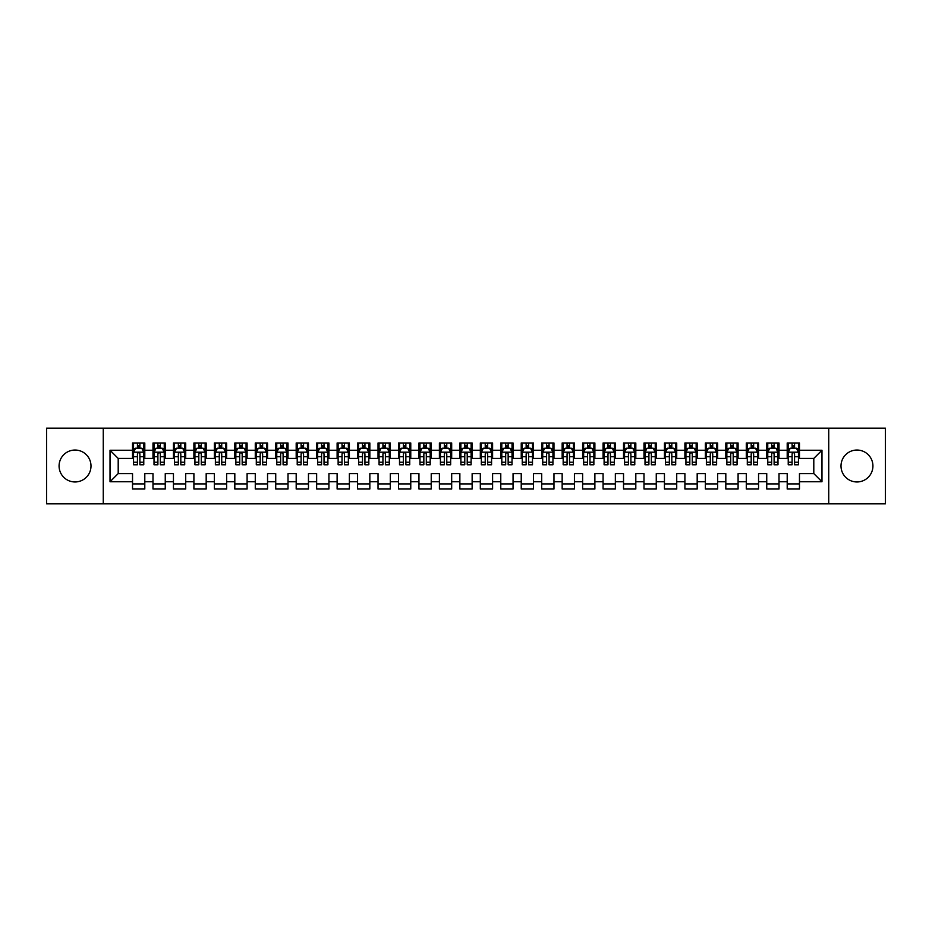 <?xml version="1.0" encoding="UTF-8"?>
<svg xmlns="http://www.w3.org/2000/svg" width="932" height="932" viewBox="0 0 932 932"><rect width="100%" height="100%" fill="white"/><g stroke="black" fill="none" stroke-linecap="round" stroke-linejoin="round"><path stroke-width="1.4" d="M856.962 450.04A15.96 15.96 0 0 0 841.002 466A15.96 15.96 0 0 0 856.962 481.961A15.96 15.96 0 0 0 872.923 466A15.96 15.96 0 0 0 856.962 450.04M75.038 450.04A15.96 15.96 0 0 0 59.077 466A15.96 15.96 0 0 0 75.038 481.961A15.96 15.96 0 0 0 90.998 466A15.96 15.96 0 0 0 75.038 450.04M828.734 503.851L885.4 503.851L885.4 428.149L828.734 428.149L828.734 503.851L103.266 503.851L103.266 428.149L46.6 428.149L46.6 503.851L103.266 503.851M828.734 428.149L103.266 428.149M110.023 481.751L110.023 450.249L132.53 450.249L132.53 458.428L118.201 458.428L118.201 473.572L110.023 481.751L132.53 481.751L132.53 489.02L144.798 489.02L144.798 481.751L152.988 481.751L152.988 489.02L165.255 489.02L165.255 481.751L173.445 481.751L173.445 489.02L185.713 489.02L185.713 481.751L193.903 481.751L193.903 489.02L206.182 489.02L206.182 481.751L214.36 481.751L214.36 489.02L226.639 489.02L226.639 481.751L234.817 481.751L234.817 489.02L247.096 489.02L247.096 481.751L255.275 481.751L255.275 489.02L267.554 489.02L267.554 481.751L275.732 481.751L275.732 489.02L288.011 489.02L288.011 481.751L296.19 481.751L296.19 489.02L308.469 489.02L308.469 481.751L316.647 481.751L316.647 489.02L328.926 489.02L328.926 481.751L337.116 481.751L337.116 489.02L349.383 489.02L349.383 481.751L357.573 481.751L357.573 489.02L369.841 489.02L369.841 481.751L378.031 481.751L378.031 489.02L390.298 489.02L390.298 481.751L398.488 481.751L398.488 489.02L410.767 489.02L410.767 481.751L418.946 481.751L418.946 489.02L431.225 489.02L431.225 481.751L439.403 481.751L439.403 489.02L451.682 489.02L451.682 481.751L459.86 481.751L459.86 489.02L472.14 489.02L472.14 481.751L480.318 481.751L480.318 489.02L492.597 489.02L492.597 481.751L500.775 481.751L500.775 489.02L513.054 489.02L513.054 481.751L521.233 481.751L521.233 489.02L533.512 489.02L533.512 481.751L541.702 481.751L541.702 489.02L553.969 489.02L553.969 481.751L562.159 481.751L562.159 489.02L574.427 489.02L574.427 481.751L582.617 481.751L582.617 489.02L594.884 489.02L594.884 481.751L603.074 481.751L603.074 489.02L615.353 489.02L615.353 481.751L623.531 481.751L623.531 489.02L635.81 489.02L635.81 481.751L643.989 481.751L643.989 489.02L656.268 489.02L656.268 481.751L664.446 481.751L664.446 489.02L676.725 489.02L676.725 481.751L684.904 481.751L684.904 489.02L697.183 489.02L697.183 481.751L705.361 481.751L705.361 489.02L717.64 489.02L717.64 481.751L725.818 481.751L725.818 489.02L738.097 489.02L738.097 481.751L746.287 481.751L746.287 489.02L758.555 489.02L758.555 481.751L766.745 481.751L766.745 489.02L779.012 489.02L779.012 481.751L787.202 481.751L787.202 489.02L799.47 489.02L799.47 473.572L813.799 473.572L813.799 458.428L799.47 458.428L799.47 450.249L821.977 450.249L821.977 481.751L799.47 481.751M799.47 450.249L799.47 442.98L787.202 442.98L787.202 450.249L779.012 450.249L779.012 442.98L766.745 442.98L766.745 450.249L758.555 450.249L758.555 442.98L746.287 442.98L746.287 450.249L738.097 450.249L738.097 442.98L725.818 442.98L725.818 450.249L717.64 450.249L717.64 442.98L705.361 442.98L705.361 450.249L697.183 450.249L697.183 442.98L684.904 442.98L684.904 450.249L676.725 450.249L676.725 442.98L664.446 442.98L664.446 450.249L656.268 450.249L656.268 442.98L643.989 442.98L643.989 450.249L635.81 450.249L635.81 442.98L623.531 442.98L623.531 450.249L615.353 450.249L615.353 442.98L603.074 442.98L603.074 450.249L594.884 450.249L594.884 442.98L582.617 442.98L582.617 450.249L574.427 450.249L574.427 442.98L562.159 442.98L562.159 450.249L553.969 450.249L553.969 442.98L541.702 442.98L541.702 450.249L533.512 450.249L533.512 442.98L521.233 442.98L521.233 450.249L513.054 450.249L513.054 442.98L500.775 442.98L500.775 450.249L492.597 450.249L492.597 442.98L480.318 442.98L480.318 450.249L472.14 450.249L472.14 442.98L459.86 442.98L459.86 450.249L451.682 450.249L451.682 442.98L439.403 442.98L439.403 450.249L431.225 450.249L431.225 442.98L418.946 442.98L418.946 450.249L410.767 450.249L410.767 442.98L398.488 442.98L398.488 450.249L390.298 450.249L390.298 442.98L378.031 442.98L378.031 450.249L369.841 450.249L369.841 442.98L357.573 442.98L357.573 450.249L349.383 450.249L349.383 442.98L337.116 442.98L337.116 450.249L328.926 450.249L328.926 442.98L316.647 442.98L316.647 450.249L308.469 450.249L308.469 442.98L296.19 442.98L296.19 450.249L288.011 450.249L288.011 442.98L275.732 442.98L275.732 450.249L267.554 450.249L267.554 442.98L255.275 442.98L255.275 450.249L247.096 450.249L247.096 442.98L234.817 442.98L234.817 450.249L226.639 450.249L226.639 442.98L214.36 442.98L214.36 450.249L206.182 450.249L206.182 442.98L193.903 442.98L193.903 450.249L185.713 450.249L185.713 442.98L173.445 442.98L173.445 450.249L165.255 450.249L165.255 442.98L152.988 442.98L152.988 450.249L144.798 450.249L144.798 442.98L132.53 442.98L132.53 450.249M779.012 481.751L779.012 473.572L787.202 473.572L787.202 481.751M821.977 450.249L813.799 458.428M758.555 481.751L758.555 473.572L766.745 473.572L766.745 481.751M787.202 450.249L787.202 458.428L779.012 458.428L779.012 450.249M738.097 481.751L738.097 473.572L746.287 473.572L746.287 481.751M766.745 450.249L766.745 458.428L758.555 458.428L758.555 450.249M717.64 481.751L717.64 473.572L725.818 473.572L725.818 481.751M746.287 450.249L746.287 458.428L738.097 458.428L738.097 450.249M697.183 481.751L697.183 473.572L705.361 473.572L705.361 481.751M725.818 450.249L725.818 458.428L717.64 458.428L717.64 450.249M676.725 481.751L676.725 473.572L684.904 473.572L684.904 481.751M705.361 450.249L705.361 458.428L697.183 458.428L697.183 450.249M656.268 481.751L656.268 473.572L664.446 473.572L664.446 481.751M684.904 450.249L684.904 458.428L676.725 458.428L676.725 450.249M635.81 481.751L635.81 473.572L643.989 473.572L643.989 481.751M664.446 450.249L664.446 458.428L656.268 458.428L656.268 450.249M615.353 481.751L615.353 473.572L623.531 473.572L623.531 481.751M643.989 450.249L643.989 458.428L635.81 458.428L635.81 450.249M594.884 481.751L594.884 473.572L603.074 473.572L603.074 481.751M623.531 450.249L623.531 458.428L615.353 458.428L615.353 450.249M574.427 481.751L574.427 473.572L582.617 473.572L582.617 481.751M603.074 450.249L603.074 458.428L594.884 458.428L594.884 450.249M553.969 481.751L553.969 473.572L562.159 473.572L562.159 481.751M582.617 450.249L582.617 458.428L574.427 458.428L574.427 450.249M533.512 481.751L533.512 473.572L541.702 473.572L541.702 481.751M562.159 450.249L562.159 458.428L553.969 458.428L553.969 450.249M513.054 481.751L513.054 473.572L521.233 473.572L521.233 481.751M541.702 450.249L541.702 458.428L533.512 458.428L533.512 450.249M492.597 481.751L492.597 473.572L500.775 473.572L500.775 481.751M521.233 450.249L521.233 458.428L513.054 458.428L513.054 450.249M472.14 481.751L472.14 473.572L480.318 473.572L480.318 481.751M500.775 450.249L500.775 458.428L492.597 458.428L492.597 450.249M451.682 481.751L451.682 473.572L459.86 473.572L459.86 481.751M480.318 450.249L480.318 458.428L472.14 458.428L472.14 450.249M431.225 481.751L431.225 473.572L439.403 473.572L439.403 481.751M459.86 450.249L459.86 458.428L451.682 458.428L451.682 450.249M410.767 481.751L410.767 473.572L418.946 473.572L418.946 481.751M439.403 450.249L439.403 458.428L431.225 458.428L431.225 450.249M390.298 481.751L390.298 473.572L398.488 473.572L398.488 481.751M418.946 450.249L418.946 458.428L410.767 458.428L410.767 450.249M369.841 481.751L369.841 473.572L378.031 473.572L378.031 481.751M398.488 450.249L398.488 458.428L390.298 458.428L390.298 450.249M349.383 481.751L349.383 473.572L357.573 473.572L357.573 481.751M378.031 450.249L378.031 458.428L369.841 458.428L369.841 450.249M328.926 481.751L328.926 473.572L337.116 473.572L337.116 481.751M357.573 450.249L357.573 458.428L349.383 458.428L349.383 450.249M308.469 481.751L308.469 473.572L316.647 473.572L316.647 481.751M337.116 450.249L337.116 458.428L328.926 458.428L328.926 450.249M288.011 481.751L288.011 473.572L296.19 473.572L296.19 481.751M316.647 450.249L316.647 458.428L308.469 458.428L308.469 450.249M267.554 481.751L267.554 473.572L275.732 473.572L275.732 481.751M296.19 450.249L296.19 458.428L288.011 458.428L288.011 450.249M247.096 481.751L247.096 473.572L255.275 473.572L255.275 481.751M275.732 450.249L275.732 458.428L267.554 458.428L267.554 450.249M226.639 481.751L226.639 473.572L234.817 473.572L234.817 481.751M255.275 450.249L255.275 458.428L247.096 458.428L247.096 450.249M206.182 481.751L206.182 473.572L214.36 473.572L214.36 481.751M234.817 450.249L234.817 458.428L226.639 458.428L226.639 450.249M185.713 481.751L185.713 473.572L193.903 473.572L193.903 481.751M214.36 450.249L214.36 458.428L206.182 458.428L206.182 450.249M165.255 481.751L165.255 473.572L173.445 473.572L173.445 481.751M193.903 450.249L193.903 458.428L185.713 458.428L185.713 450.249M144.798 481.751L144.798 473.572L152.988 473.572L152.988 481.751M173.445 450.249L173.445 458.428L165.255 458.428L165.255 450.249M118.201 473.572L132.53 473.572L132.53 481.751M152.988 450.249L152.988 458.428L144.798 458.428L144.798 450.249M787.202 448.094L788.227 448.094M798.456 448.094L799.47 448.094M766.745 448.094L767.758 448.094M777.987 448.094L779.012 448.094M746.287 448.094L747.301 448.094M757.53 448.094L758.555 448.094M725.818 448.094L726.843 448.094M737.072 448.094L738.097 448.094M705.361 448.094L706.386 448.094M716.615 448.094L717.64 448.094M684.904 448.094L685.929 448.094M696.157 448.094L697.183 448.094M664.446 448.094L665.471 448.094M675.7 448.094L676.725 448.094M643.989 448.094L645.014 448.094M655.243 448.094L656.268 448.094M623.531 448.094L624.557 448.094M634.785 448.094L635.81 448.094M603.074 448.094L604.099 448.094M614.328 448.094L615.353 448.094M582.617 448.094L583.642 448.094M593.87 448.094L594.884 448.094M562.159 448.094L563.173 448.094M573.413 448.094L574.427 448.094M541.702 448.094L542.715 448.094M552.944 448.094L553.969 448.094M521.233 448.094L522.258 448.094M532.487 448.094L533.512 448.094M500.775 448.094L501.8 448.094M512.029 448.094L513.054 448.094M480.318 448.094L481.343 448.094M491.572 448.094L492.597 448.094M459.86 448.094L460.886 448.094M471.114 448.094L472.14 448.094M439.403 448.094L440.428 448.094M450.657 448.094L451.682 448.094M418.946 448.094L419.971 448.094M430.2 448.094L431.225 448.094M398.488 448.094L399.513 448.094M409.742 448.094L410.767 448.094M378.031 448.094L379.056 448.094M389.285 448.094L390.298 448.094M357.573 448.094L358.587 448.094M368.827 448.094L369.841 448.094M337.116 448.094L338.13 448.094M348.358 448.094L349.383 448.094M316.647 448.094L317.672 448.094M327.901 448.094L328.926 448.094M296.19 448.094L297.215 448.094M307.443 448.094L308.469 448.094M275.732 448.094L276.757 448.094M286.986 448.094L288.011 448.094M255.275 448.094L256.3 448.094M266.529 448.094L267.554 448.094M234.817 448.094L235.843 448.094M246.071 448.094L247.096 448.094M214.36 448.094L215.385 448.094M225.614 448.094L226.639 448.094M193.903 448.094L194.928 448.094M205.156 448.094L206.182 448.094M173.445 448.094L174.47 448.094M184.699 448.094L185.713 448.094M152.988 448.094L154.013 448.094M164.242 448.094L165.255 448.094M132.53 448.094L133.544 448.094M143.773 448.094L144.798 448.094M132.53 483.906L144.798 483.906M152.988 483.906L165.255 483.906M173.445 483.906L185.713 483.906M193.903 483.906L206.182 483.906M214.36 483.906L226.639 483.906M234.817 483.906L247.096 483.906M255.275 483.906L267.554 483.906M275.732 483.906L288.011 483.906M296.19 483.906L308.469 483.906M316.647 483.906L328.926 483.906M337.116 483.906L349.383 483.906M357.573 483.906L369.841 483.906M378.031 483.906L390.298 483.906M398.488 483.906L410.767 483.906M418.946 483.906L431.225 483.906M439.403 483.906L451.682 483.906M459.86 483.906L472.14 483.906M480.318 483.906L492.597 483.906M500.775 483.906L513.054 483.906M521.233 483.906L533.512 483.906M541.702 483.906L553.969 483.906M562.159 483.906L574.427 483.906M582.617 483.906L594.884 483.906M603.074 483.906L615.353 483.906M623.531 483.906L635.81 483.906M643.989 483.906L656.268 483.906M664.446 483.906L676.725 483.906M684.904 483.906L697.183 483.906M705.361 483.906L717.64 483.906M725.818 483.906L738.097 483.906M746.287 483.906L758.555 483.906M766.745 483.906L779.012 483.906M787.202 483.906L799.47 483.906M110.023 450.249L118.201 458.428M813.799 473.572L821.977 481.751M139.893 445.647L137.435 445.647M143.773 462.202L139.893 462.202L139.893 464.777L143.773 464.777L143.773 452.288L141.734 448.199L135.594 448.199L133.544 452.288L133.544 464.777L137.435 464.777L137.435 462.202L133.544 462.202M133.544 452.288L133.544 442.98M143.773 452.288L143.773 442.98M137.435 448.199L137.435 442.98M139.893 442.98L139.893 448.199M139.893 462.202L139.893 453.826C139.078 452.253 138.251 452.253 137.435 453.826L137.435 462.202M139.893 448.094L137.435 448.094M160.351 445.647L157.892 445.647M164.242 462.202L160.351 462.202L160.351 464.777L164.242 464.777L164.242 452.288L162.191 448.199L156.052 448.199L154.013 452.288L154.013 464.777L157.892 464.777L157.892 462.202L154.013 462.202M154.013 452.288L154.013 442.98M164.242 452.288L164.242 442.98M157.892 448.199L157.892 442.98M160.351 442.98L160.351 448.199M160.351 462.202L160.351 453.826C159.535 452.253 158.72 452.253 157.892 453.826L157.892 462.202M160.351 448.094L157.892 448.094M180.808 445.647L178.35 445.647M184.699 462.202L180.808 462.202L180.808 464.777L184.699 464.777L184.699 452.288L182.649 448.199L176.509 448.199L174.47 452.288L174.47 464.777L178.35 464.777L178.35 462.202L174.47 462.202M174.47 452.288L174.47 442.98M184.699 452.288L184.699 442.98M178.35 448.199L178.35 442.98M180.808 442.98L180.808 448.199M180.808 462.202L180.808 453.826C179.993 452.253 179.177 452.253 178.35 453.826L178.35 462.202M180.808 448.094L178.35 448.094M201.265 445.647L198.807 445.647M205.156 462.202L201.265 462.202L201.265 464.777L205.156 464.777L205.156 452.288L203.106 448.199L196.967 448.199L194.928 452.288L194.928 464.777L198.807 464.777L198.807 462.202L194.928 462.202M194.928 452.288L194.928 442.98M205.156 452.288L205.156 442.98M198.807 448.199L198.807 442.98M201.265 442.98L201.265 448.199M201.265 462.202L201.265 453.826C200.45 452.253 199.634 452.253 198.807 453.826L198.807 462.202M201.265 448.094L198.807 448.094M221.723 445.647L219.265 445.647M225.614 462.202L221.723 462.202L221.723 464.777L225.614 464.777L225.614 452.288L223.564 448.199L217.424 448.199L215.385 452.288L215.385 464.777L219.265 464.777L219.265 462.202L215.385 462.202M215.385 452.288L215.385 442.98M225.614 452.288L225.614 442.98M219.265 448.199L219.265 442.98M221.723 442.98L221.723 448.199M221.723 462.202L221.723 453.826C220.907 452.253 220.092 452.253 219.265 453.826L219.265 462.202M221.723 448.094L219.265 448.094M242.18 445.647L239.734 445.647M246.071 462.202L242.18 462.202L242.18 464.777L246.071 464.777L246.071 452.288L244.021 448.199L237.893 448.199L235.843 452.288L235.843 464.777L239.734 464.777L239.734 462.202L235.843 462.202M235.843 452.288L235.843 442.98M246.071 452.288L246.071 442.98M239.734 448.199L239.734 442.98M242.18 442.98L242.18 448.199M242.18 462.202L242.18 453.826C241.365 452.253 240.549 452.253 239.734 453.826L239.734 462.202M242.18 448.094L239.734 448.094M262.638 445.647L260.191 445.647M266.529 462.202L262.638 462.202L262.638 464.777L266.529 464.777L266.529 452.288L264.478 448.199L258.35 448.199L256.3 452.288L256.3 464.777L260.191 464.777L260.191 462.202L256.3 462.202M256.3 452.288L256.3 442.98M266.529 452.288L266.529 442.98M260.191 448.199L260.191 442.98M262.638 442.98L262.638 448.199M262.638 462.202L262.638 453.826C261.822 452.253 261.007 452.253 260.191 453.826L260.191 462.202M262.638 448.094L260.191 448.094M283.095 445.647L280.649 445.647M286.986 462.202L283.095 462.202L283.095 464.777L286.986 464.777L286.986 452.288L284.947 448.199L278.808 448.199L276.757 452.288L276.757 464.777L280.649 464.777L280.649 462.202L276.757 462.202M276.757 452.288L276.757 442.98M286.986 452.288L286.986 442.98M280.649 448.199L280.649 442.98M283.095 442.98L283.095 448.199M283.095 462.202L283.095 453.826C282.28 452.253 281.464 452.253 280.649 453.826L280.649 462.202M283.095 448.094L280.649 448.094M303.564 445.647L301.106 445.647M307.443 462.202L303.564 462.202L303.564 464.777L307.443 464.777L307.443 452.288L305.405 448.199L299.265 448.199L297.215 452.288L297.215 464.777L301.106 464.777L301.106 462.202L297.215 462.202M297.215 452.288L297.215 442.98M307.443 452.288L307.443 442.98M301.106 448.199L301.106 442.98M303.564 442.98L303.564 448.199M303.564 462.202L303.564 453.826C302.737 452.253 301.921 452.253 301.106 453.826L301.106 462.202M303.564 448.094L301.106 448.094M324.021 445.647L321.563 445.647M327.901 462.202L324.021 462.202L324.021 464.777L327.901 464.777L327.901 452.288L325.862 448.199L319.723 448.199L317.672 452.288L317.672 464.777L321.563 464.777L321.563 462.202L317.672 462.202M317.672 452.288L317.672 442.98M327.901 452.288L327.901 442.98M321.563 448.199L321.563 442.98M324.021 442.98L324.021 448.199M324.021 462.202L324.021 453.826C323.206 452.253 322.379 452.253 321.563 453.826L321.563 462.202M324.021 448.094L321.563 448.094M344.479 445.647L342.021 445.647M348.358 462.202L344.479 462.202L344.479 464.777L348.358 464.777L348.358 452.288L346.32 448.199L340.18 448.199L338.13 452.288L338.13 464.777L342.021 464.777L342.021 462.202L338.13 462.202M338.13 452.288L338.13 442.98M348.358 452.288L348.358 442.98M342.021 448.199L342.021 442.98M344.479 442.98L344.479 448.199M344.479 462.202L344.479 453.826C343.663 452.253 342.836 452.253 342.021 453.826L342.021 462.202M344.479 448.094L342.021 448.094M364.936 445.647L362.478 445.647M368.827 462.202L364.936 462.202L364.936 464.777L368.827 464.777L368.827 452.288L366.777 448.199L360.637 448.199L358.587 452.288L358.587 464.777L362.478 464.777L362.478 462.202L358.587 462.202M358.587 452.288L358.587 442.98M368.827 452.288L368.827 442.98M362.478 448.199L362.478 442.98M364.936 442.98L364.936 448.199M364.936 462.202L364.936 453.826C364.121 452.253 363.294 452.253 362.478 453.826L362.478 462.202M364.936 448.094L362.478 448.094M385.394 445.647L382.935 445.647M389.285 462.202L385.394 462.202L385.394 464.777L389.285 464.777L389.285 452.288L387.234 448.199L381.095 448.199L379.056 452.288L379.056 464.777L382.935 464.777L382.935 462.202L379.056 462.202M379.056 452.288L379.056 442.98M389.285 452.288L389.285 442.98M382.935 448.199L382.935 442.98M385.394 442.98L385.394 448.199M385.394 462.202L385.394 453.826C384.578 452.253 383.763 452.253 382.935 453.826L382.935 462.202M385.394 448.094L382.935 448.094M405.851 445.647L403.393 445.647M409.742 462.202L405.851 462.202L405.851 464.777L409.742 464.777L409.742 452.288L407.692 448.199L401.552 448.199L399.513 452.288L399.513 464.777L403.393 464.777L403.393 462.202L399.513 462.202M399.513 452.288L399.513 442.98M409.742 452.288L409.742 442.98M403.393 448.199L403.393 442.98M405.851 442.98L405.851 448.199M405.851 462.202L405.851 453.826C405.036 452.253 404.22 452.253 403.393 453.826L403.393 462.202M405.851 448.094L403.393 448.094M426.308 445.647L423.85 445.647M430.2 462.202L426.308 462.202L426.308 464.777L430.2 464.777L430.2 452.288L428.149 448.199L422.01 448.199L419.971 452.288L419.971 464.777L423.85 464.777L423.85 462.202L419.971 462.202M419.971 452.288L419.971 442.98M430.2 452.288L430.2 442.98M423.85 448.199L423.85 442.98M426.308 442.98L426.308 448.199M426.308 462.202L426.308 453.826C425.493 452.253 424.677 452.253 423.85 453.826L423.85 462.202M426.308 448.094L423.85 448.094M446.766 445.647L444.319 445.647M450.657 462.202L446.766 462.202L446.766 464.777L450.657 464.777L450.657 452.288L448.607 448.199L442.467 448.199L440.428 452.288L440.428 464.777L444.319 464.777L444.319 462.202L440.428 462.202M440.428 452.288L440.428 442.98M450.657 452.288L450.657 442.98M444.319 448.199L444.319 442.98M446.766 442.98L446.766 448.199M446.766 462.202L446.766 453.826C445.95 452.253 445.135 452.253 444.319 453.826L444.319 462.202M446.766 448.094L444.319 448.094M467.223 445.647L464.777 445.647M471.114 462.202L467.223 462.202L467.223 464.777L471.114 464.777L471.114 452.288L469.064 448.199L462.936 448.199L460.886 452.288L460.886 464.777L464.777 464.777L464.777 462.202L460.886 462.202M460.886 452.288L460.886 442.98M471.114 452.288L471.114 442.98M464.777 448.199L464.777 442.98M467.223 442.98L467.223 448.199M467.223 462.202L467.223 453.826C466.408 452.253 465.592 452.253 464.777 453.826L464.777 462.202M467.223 448.094L464.777 448.094M487.681 445.647L485.234 445.647M491.572 462.202L487.681 462.202L487.681 464.777L491.572 464.777L491.572 452.288L489.533 448.199L483.393 448.199L481.343 452.288L481.343 464.777L485.234 464.777L485.234 462.202L481.343 462.202M481.343 452.288L481.343 442.98M491.572 452.288L491.572 442.98M485.234 448.199L485.234 442.98M487.681 442.98L487.681 448.199M487.681 462.202L487.681 453.826C486.865 452.253 486.05 452.253 485.234 453.826L485.234 462.202M487.681 448.094L485.234 448.094M508.15 445.647L505.692 445.647M512.029 462.202L508.15 462.202L508.15 464.777L512.029 464.777L512.029 452.288L509.99 448.199L503.851 448.199L501.8 452.288L501.8 464.777L505.692 464.777L505.692 462.202L501.8 462.202M501.8 452.288L501.8 442.98M512.029 452.288L512.029 442.98M505.692 448.199L505.692 442.98M508.15 442.98L508.15 448.199M508.15 462.202L508.15 453.826C507.323 452.253 506.507 452.253 505.692 453.826L505.692 462.202M508.15 448.094L505.692 448.094M528.607 445.647L526.149 445.647M532.487 462.202L528.607 462.202L528.607 464.777L532.487 464.777L532.487 452.288L530.448 448.199L524.308 448.199L522.258 452.288L522.258 464.777L526.149 464.777L526.149 462.202L522.258 462.202M522.258 452.288L522.258 442.98M532.487 452.288L532.487 442.98M526.149 448.199L526.149 442.98M528.607 442.98L528.607 448.199M528.607 462.202L528.607 453.826C527.792 452.253 526.964 452.253 526.149 453.826L526.149 462.202M528.607 448.094L526.149 448.094M549.065 445.647L546.606 445.647M552.944 462.202L549.065 462.202L549.065 464.777L552.944 464.777L552.944 452.288L550.905 448.199L544.766 448.199L542.715 452.288L542.715 464.777L546.606 464.777L546.606 462.202L542.715 462.202M542.715 452.288L542.715 442.98M552.944 452.288L552.944 442.98M546.606 448.199L546.606 442.98M549.065 442.98L549.065 448.199M549.065 462.202L549.065 453.826C548.249 452.253 547.422 452.253 546.606 453.826L546.606 462.202M549.065 448.094L546.606 448.094M569.522 445.647L567.064 445.647M573.413 462.202L569.522 462.202L569.522 464.777L573.413 464.777L573.413 452.288L571.363 448.199L565.223 448.199L563.173 452.288L563.173 464.777L567.064 464.777L567.064 462.202L563.173 462.202M563.173 452.288L563.173 442.98M573.413 452.288L573.413 442.98M567.064 448.199L567.064 442.98M569.522 442.98L569.522 448.199M569.522 462.202L569.522 453.826C568.706 452.253 567.879 452.253 567.064 453.826L567.064 462.202M569.522 448.094L567.064 448.094M589.979 445.647L587.521 445.647M593.87 462.202L589.979 462.202L589.979 464.777L593.87 464.777L593.87 452.288L591.82 448.199L585.68 448.199L583.642 452.288L583.642 464.777L587.521 464.777L587.521 462.202L583.642 462.202M583.642 452.288L583.642 442.98M593.87 452.288L593.87 442.98M587.521 448.199L587.521 442.98M589.979 442.98L589.979 448.199M589.979 462.202L589.979 453.826C589.164 452.253 588.348 452.253 587.521 453.826L587.521 462.202M589.979 448.094L587.521 448.094M610.437 445.647L607.979 445.647M614.328 462.202L610.437 462.202L610.437 464.777L614.328 464.777L614.328 452.288L612.277 448.199L606.138 448.199L604.099 452.288L604.099 464.777L607.979 464.777L607.979 462.202L604.099 462.202M604.099 452.288L604.099 442.98M614.328 452.288L614.328 442.98M607.979 448.199L607.979 442.98M610.437 442.98L610.437 448.199M610.437 462.202L610.437 453.826C609.621 452.253 608.806 452.253 607.979 453.826L607.979 462.202M610.437 448.094L607.979 448.094M630.894 445.647L628.436 445.647M634.785 462.202L630.894 462.202L630.894 464.777L634.785 464.777L634.785 452.288L632.735 448.199L626.595 448.199L624.557 452.288L624.557 464.777L628.436 464.777L628.436 462.202L624.557 462.202M624.557 452.288L624.557 442.98M634.785 452.288L634.785 442.98M628.436 448.199L628.436 442.98M630.894 442.98L630.894 448.199M630.894 462.202L630.894 453.826C630.079 452.253 629.263 452.253 628.436 453.826L628.436 462.202M630.894 448.094L628.436 448.094M651.352 445.647L648.905 445.647M655.243 462.202L651.352 462.202L651.352 464.777L655.243 464.777L655.243 452.288L653.192 448.199L647.053 448.199L645.014 452.288L645.014 464.777L648.905 464.777L648.905 462.202L645.014 462.202M645.014 452.288L645.014 442.98M655.243 452.288L655.243 442.98M648.905 448.199L648.905 442.98M651.352 442.98L651.352 448.199M651.352 462.202L651.352 453.826C650.536 452.253 649.721 452.253 648.905 453.826L648.905 462.202M651.352 448.094L648.905 448.094M671.809 445.647L669.362 445.647M675.7 462.202L671.809 462.202L671.809 464.777L675.7 464.777L675.7 452.288L673.65 448.199L667.522 448.199L665.471 452.288L665.471 464.777L669.362 464.777L669.362 462.202L665.471 462.202M665.471 452.288L665.471 442.98M675.7 452.288L675.7 442.98M669.362 448.199L669.362 442.98M671.809 442.98L671.809 448.199M671.809 462.202L671.809 453.826C670.993 452.253 670.178 452.253 669.362 453.826L669.362 462.202M671.809 448.094L669.362 448.094M692.266 445.647L689.82 445.647M696.157 462.202L692.266 462.202L692.266 464.777L696.157 464.777L696.157 452.288L694.107 448.199L687.979 448.199L685.929 452.288L685.929 464.777L689.82 464.777L689.82 462.202L685.929 462.202M685.929 452.288L685.929 442.98M696.157 452.288L696.157 442.98M689.82 448.199L689.82 442.98M692.266 442.98L692.266 448.199M692.266 462.202L692.266 453.826C691.451 452.253 690.635 452.253 689.82 453.826L689.82 462.202M692.266 448.094L689.82 448.094M712.735 445.647L710.277 445.647M716.615 462.202L712.735 462.202L712.735 464.777L716.615 464.777L716.615 452.288L714.576 448.199L708.437 448.199L706.386 452.288L706.386 464.777L710.277 464.777L710.277 462.202L706.386 462.202M706.386 452.288L706.386 442.98M716.615 452.288L716.615 442.98M710.277 448.199L710.277 442.98M712.735 442.98L712.735 448.199M712.735 462.202L712.735 453.826C711.908 452.253 711.093 452.253 710.277 453.826L710.277 462.202M712.735 448.094L710.277 448.094M733.193 445.647L730.735 445.647M737.072 462.202L733.193 462.202L733.193 464.777L737.072 464.777L737.072 452.288L735.033 448.199L728.894 448.199L726.843 452.288L726.843 464.777L730.735 464.777L730.735 462.202L726.843 462.202M726.843 452.288L726.843 442.98M737.072 452.288L737.072 442.98M730.735 448.199L730.735 442.98M733.193 442.98L733.193 448.199M733.193 462.202L733.193 453.826C732.366 452.253 731.55 452.253 730.735 453.826L730.735 462.202M733.193 448.094L730.735 448.094M753.65 445.647L751.192 445.647M757.53 462.202L753.65 462.202L753.65 464.777L757.53 464.777L757.53 452.288L755.491 448.199L749.351 448.199L747.301 452.288L747.301 464.777L751.192 464.777L751.192 462.202L747.301 462.202M747.301 452.288L747.301 442.98M757.53 452.288L757.53 442.98M751.192 448.199L751.192 442.98M753.65 442.98L753.65 448.199M753.65 462.202L753.65 453.826C752.835 452.253 752.008 452.253 751.192 453.826L751.192 462.202M753.65 448.094L751.192 448.094M774.108 445.647L771.649 445.647M777.987 462.202L774.108 462.202L774.108 464.777L777.987 464.777L777.987 452.288L775.948 448.199L769.809 448.199L767.758 452.288L767.758 464.777L771.649 464.777L771.649 462.202L767.758 462.202M767.758 452.288L767.758 442.98M777.987 452.288L777.987 442.98M771.649 448.199L771.649 442.98M774.108 442.98L774.108 448.199M774.108 462.202L774.108 453.826C773.292 452.253 772.465 452.253 771.649 453.826L771.649 462.202M774.108 448.094L771.649 448.094M794.565 445.647L792.107 445.647M798.456 462.202L794.565 462.202L794.565 464.777L798.456 464.777L798.456 452.288L796.406 448.199L790.266 448.199L788.227 452.288L788.227 464.777L792.107 464.777L792.107 462.202L788.227 462.202M788.227 452.288L788.227 442.98M798.456 452.288L798.456 442.98M792.107 448.199L792.107 442.98M794.565 442.98L794.565 448.199M794.565 462.202L794.565 453.826C793.749 452.253 792.934 452.253 792.107 453.826L792.107 462.202M794.565 448.094L792.107 448.094M143.726 452.195L133.602 452.195M133.544 448.443L135.466 448.443M141.85 448.443L143.773 448.443M137.435 456.727L133.544 456.727M143.773 456.727L139.893 456.727M139.893 446.941L137.435 446.941M164.183 452.195L154.06 452.195M154.013 448.443L155.935 448.443M162.308 448.443L164.242 448.443M157.892 456.727L154.013 456.727M164.242 456.727L160.351 456.727M160.351 446.941L157.892 446.941M184.641 452.195L174.517 452.195M174.47 448.443L176.393 448.443M182.777 448.443L184.699 448.443M178.35 456.727L174.47 456.727M184.699 456.727L180.808 456.727M180.808 446.941L178.35 446.941M205.098 452.195L194.974 452.195M194.928 448.443L196.85 448.443M203.234 448.443L205.156 448.443M198.807 456.727L194.928 456.727M205.156 456.727L201.265 456.727M201.265 446.941L198.807 446.941M225.556 452.195L215.432 452.195M215.385 448.443L217.307 448.443M223.692 448.443L225.614 448.443M219.265 456.727L215.385 456.727M225.614 456.727L221.723 456.727M221.723 446.941L219.265 446.941M246.025 452.195L235.889 452.195M235.843 448.443L237.765 448.443M244.149 448.443L246.071 448.443M239.734 456.727L235.843 456.727M246.071 456.727L242.18 456.727M242.18 446.941L239.734 446.941M266.482 452.195L256.347 452.195M256.3 448.443L258.222 448.443M264.606 448.443L266.529 448.443M260.191 456.727L256.3 456.727M266.529 456.727L262.638 456.727M262.638 446.941L260.191 446.941M286.94 452.195L276.804 452.195M276.757 448.443L278.68 448.443M285.064 448.443L286.986 448.443M280.649 456.727L276.757 456.727M286.986 456.727L283.095 456.727M283.095 446.941L280.649 446.941M307.397 452.195L297.273 452.195M297.215 448.443L299.137 448.443M305.521 448.443L307.443 448.443M301.106 456.727L297.215 456.727M307.443 456.727L303.564 456.727M303.564 446.941L301.106 446.941M327.854 452.195L317.73 452.195M317.672 448.443L319.594 448.443M325.979 448.443L327.901 448.443M321.563 456.727L317.672 456.727M327.901 456.727L324.021 456.727M324.021 446.941L321.563 446.941M348.312 452.195L338.188 452.195M338.13 448.443L340.052 448.443M346.436 448.443L348.358 448.443M342.021 456.727L338.13 456.727M348.358 456.727L344.479 456.727M344.479 446.941L342.021 446.941M368.769 452.195L358.645 452.195M358.587 448.443L360.521 448.443M366.893 448.443L368.827 448.443M362.478 456.727L358.587 456.727M368.827 456.727L364.936 456.727M364.936 446.941L362.478 446.941M389.227 452.195L379.103 452.195M379.056 448.443L380.978 448.443M387.363 448.443L389.285 448.443M382.935 456.727L379.056 456.727M389.285 456.727L385.394 456.727M385.394 446.941L382.935 446.941M409.684 452.195L399.56 452.195M399.513 448.443L401.436 448.443M407.82 448.443L409.742 448.443M403.393 456.727L399.513 456.727M409.742 456.727L405.851 456.727M405.851 446.941L403.393 446.941M430.141 452.195L420.017 452.195M419.971 448.443L421.893 448.443M428.277 448.443L430.2 448.443M423.85 456.727L419.971 456.727M430.2 456.727L426.308 456.727M426.308 446.941L423.85 446.941M450.61 452.195L440.475 452.195M440.428 448.443L442.351 448.443M448.735 448.443L450.657 448.443M444.319 456.727L440.428 456.727M450.657 456.727L446.766 456.727M446.766 446.941L444.319 446.941M471.068 452.195L460.932 452.195M460.886 448.443L462.808 448.443M469.192 448.443L471.114 448.443M464.777 456.727L460.886 456.727M471.114 456.727L467.223 456.727M467.223 446.941L464.777 446.941M491.525 452.195L481.39 452.195M481.343 448.443L483.265 448.443M489.65 448.443L491.572 448.443M485.234 456.727L481.343 456.727M491.572 456.727L487.681 456.727M487.681 446.941L485.234 446.941M511.983 452.195L501.859 452.195M501.8 448.443L503.723 448.443M510.107 448.443L512.029 448.443M505.692 456.727L501.8 456.727M512.029 456.727L508.15 456.727M508.15 446.941L505.692 446.941M532.44 452.195L522.316 452.195M522.258 448.443L524.18 448.443M530.564 448.443L532.487 448.443M526.149 456.727L522.258 456.727M532.487 456.727L528.607 456.727M528.607 446.941L526.149 446.941M552.897 452.195L542.774 452.195M542.715 448.443L544.638 448.443M551.022 448.443L552.944 448.443M546.606 456.727L542.715 456.727M552.944 456.727L549.065 456.727M549.065 446.941L546.606 446.941M573.355 452.195L563.231 452.195M563.173 448.443L565.107 448.443M571.479 448.443L573.413 448.443M567.064 456.727L563.173 456.727M573.413 456.727L569.522 456.727M569.522 446.941L567.064 446.941M593.812 452.195L583.688 452.195M583.642 448.443L585.564 448.443M591.948 448.443L593.87 448.443M587.521 456.727L583.642 456.727M593.87 456.727L589.979 456.727M589.979 446.941L587.521 446.941M614.27 452.195L604.146 452.195M604.099 448.443L606.021 448.443M612.406 448.443L614.328 448.443M607.979 456.727L604.099 456.727M614.328 456.727L610.437 456.727M610.437 446.941L607.979 446.941M634.727 452.195L624.603 452.195M624.557 448.443L626.479 448.443M632.863 448.443L634.785 448.443M628.436 456.727L624.557 456.727M634.785 456.727L630.894 456.727M630.894 446.941L628.436 446.941M655.196 452.195L645.061 452.195M645.014 448.443L646.936 448.443M653.32 448.443L655.243 448.443M648.905 456.727L645.014 456.727M655.243 456.727L651.352 456.727M651.352 446.941L648.905 446.941M675.653 452.195L665.518 452.195M665.471 448.443L667.394 448.443M673.778 448.443L675.7 448.443M669.362 456.727L665.471 456.727M675.7 456.727L671.809 456.727M671.809 446.941L669.362 446.941M696.111 452.195L685.975 452.195M685.929 448.443L687.851 448.443M694.235 448.443L696.157 448.443M689.82 456.727L685.929 456.727M696.157 456.727L692.266 456.727M692.266 446.941L689.82 446.941M716.568 452.195L706.444 452.195M706.386 448.443L708.308 448.443M714.693 448.443L716.615 448.443M710.277 456.727L706.386 456.727M716.615 456.727L712.735 456.727M712.735 446.941L710.277 446.941M737.026 452.195L726.902 452.195M726.843 448.443L728.766 448.443M735.15 448.443L737.072 448.443M730.735 456.727L726.843 456.727M737.072 456.727L733.193 456.727M733.193 446.941L730.735 446.941M757.483 452.195L747.359 452.195M747.301 448.443L749.223 448.443M755.607 448.443L757.53 448.443M751.192 456.727L747.301 456.727M757.53 456.727L753.65 456.727M753.65 446.941L751.192 446.941M777.94 452.195L767.817 452.195M767.758 448.443L769.692 448.443M776.065 448.443L777.987 448.443M771.649 456.727L767.758 456.727M777.987 456.727L774.108 456.727M774.108 446.941L771.649 446.941M798.398 452.195L788.274 452.195M788.227 448.443L790.15 448.443M796.534 448.443L798.456 448.443M792.107 456.727L788.227 456.727M798.456 456.727L794.565 456.727M794.565 446.941L792.107 446.941"/></g></svg>
